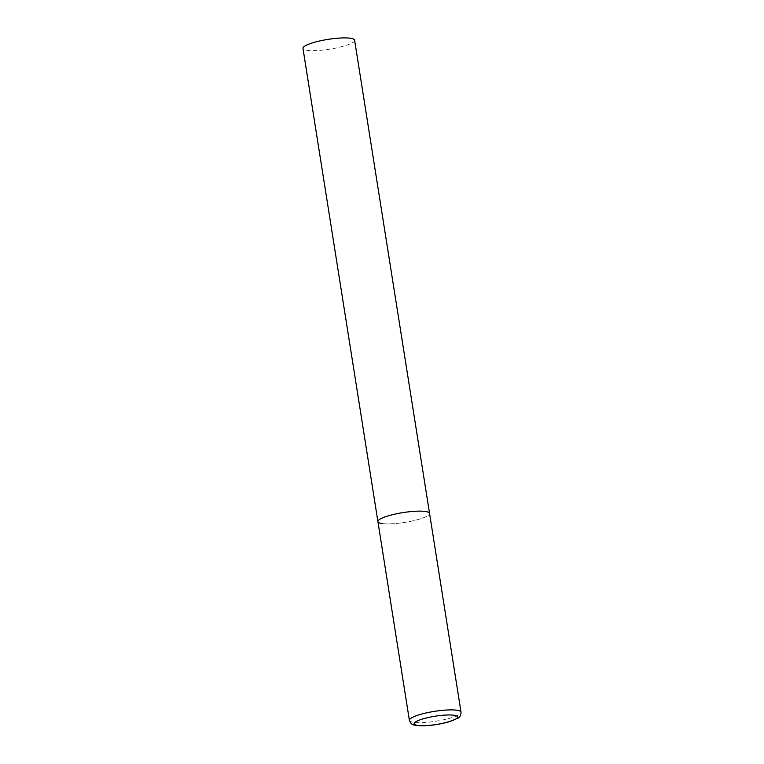 <?xml version="1.0" encoding="UTF-8"?>
<svg xmlns="http://www.w3.org/2000/svg" width="764" height="764" viewBox="0 0 764 764"><rect width="100%" height="100%" fill="white"/><g stroke="black" fill="none" stroke-linecap="round" stroke-linejoin="round"><path stroke-width="0.57" stroke-dasharray="3.82 2.86" d="M377.913 521.611A26.148 4.976 171 0 0 392.018 523.798A26.148 4.976 171 0 0 418.3 519.463A26.148 4.976 171 0 0 429.559 513.437A26.148 4.976 -9 0 1 411.729 521.096A26.148 4.976 -9 0 1 382.401 523.617M354.611 40.206A26.148 4.976 -9 0 1 336.781 47.865A26.148 4.976 -9 0 1 307.443 50.386A26.148 4.976 -9 0 1 302.964 48.38M409.389 720.366A26.148 4.976 171 0 0 423.495 722.553A26.148 4.976 171 0 0 449.786 718.217A26.148 4.976 171 0 0 461.036 712.191"/><path stroke-width="1.15" d="M389.172 515.585A26.148 4.976 171 0 0 377.913 521.611A26.148 4.976 -9 0 1 395.742 513.952A26.148 4.976 -9 0 1 425.07 511.431A26.148 4.976 -9 0 1 429.559 513.437A26.148 4.976 171 0 0 415.454 511.25A26.148 4.976 171 0 0 389.172 515.585M382.401 523.617A26.148 4.976 -9 0 1 377.913 521.611L302.964 48.38A26.148 4.976 -9 0 1 320.794 40.721A26.148 4.976 -9 0 1 350.122 38.2A26.148 4.976 -9 0 1 354.611 40.206L461.036 712.191A26.148 4.976 171 0 0 446.93 710.004A26.148 4.976 171 0 0 420.649 714.34A26.148 4.976 171 0 0 409.389 720.366C411.404 724.664 412.025 725.151 419.904 725.8C428.948 725.924 438.517 724.635 448.602 721.932L457.722 718.236C459.756 717.425 460.864 715.41 461.036 712.191M423.619 718.704A21.965 4.183 171 0 0 417.937 725.456A21.965 4.183 171 0 0 448.096 721.961A21.965 4.183 171 0 0 453.778 715.219A21.965 4.183 171 0 0 423.619 718.704M377.913 521.611L409.389 720.366"/></g></svg>
